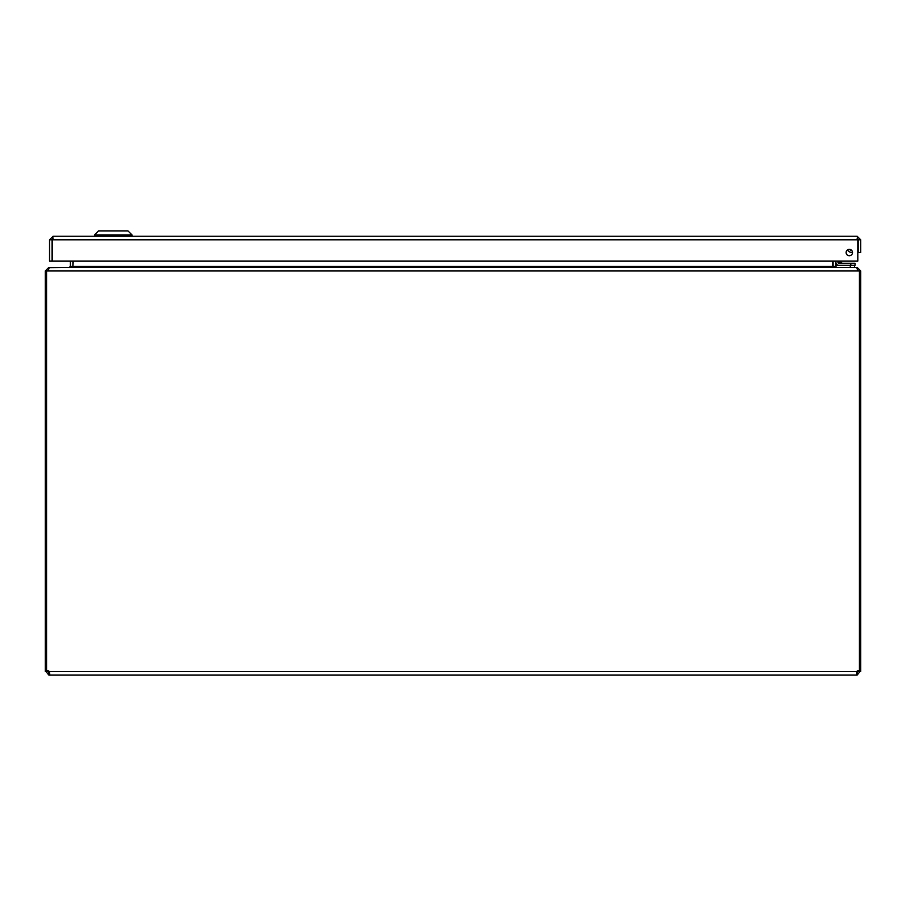<?xml version="1.0" encoding="UTF-8"?>
<svg xmlns="http://www.w3.org/2000/svg" width="906" height="906" viewBox="0 0 906 906"><rect width="100%" height="100%" fill="white"/><g stroke="black" fill="none" stroke-linecap="round" stroke-linejoin="round"><path stroke-width="1.36" d="M857.121 238.754L858.186 239.818L858.186 252.548L860.7 252.548L860.7 239.818L857.121 236.239L857.699 238.924M852.512 252.548A3.194 3.194 0 0 1 847.722 255.311A3.194 3.194 0 0 1 847.722 249.784A3.194 3.194 0 0 1 852.512 252.548M858.186 239.818L860.7 239.818M52.548 238.924L53.126 236.239L49.547 239.818L49.547 261.041L52.061 261.041L52.061 239.818L49.547 239.818M53.126 238.754L52.061 239.818M53.126 236.239L857.121 236.239M52.435 261.041L52.435 239.818L857.812 239.818L857.812 261.041L52.435 261.041M94.518 234.903L98.539 230.894L127.961 230.894L131.982 234.903L94.518 234.903L94.518 236.239M73.284 261.041L72.865 266.84L72.91 261.041M48.879 267.644L69.332 267.406L70.396 266.353L70.396 261.041M833.09 261.041L833.135 266.84M859.443 670.7L860.7 670.7L860.7 270.985L857.121 267.406L836.668 267.406L835.604 266.353L835.604 261.041M69.705 267.406L73.284 266.353L832.716 266.353L832.716 261.041M832.716 266.353L836.295 267.406M47.814 270.985L48.222 270.158M48.879 267.406L45.3 270.985L45.3 670.7L46.557 670.7M49.252 267.406L856.748 267.406L857.812 270.985L48.188 270.985L49.252 267.406M857.778 270.158L858.186 270.985M48.188 270.985L45.3 270.985M860.7 270.985L857.812 270.985M46.806 670.7L47.814 670.7L48.879 672.592L48.879 675.106L45.3 670.7M859.443 270.985L859.443 670.78A2.378 2.378 0 0 0 856.714 671.539L856.714 675.106L856.714 672.592L858.186 670.7L859.194 670.7M45.3 671.539L47.814 671.539M46.557 270.985L46.557 670.78A2.378 2.378 0 0 1 49.286 671.539L49.785 674.064L48.879 675.106M48.879 672.592L49.286 671.539L49.286 675.106L857.121 675.106L857.121 672.592M860.7 670.7L857.121 675.106M858.186 671.539L860.7 671.539M854.539 267.406L854.539 265.299M850.292 267.406L850.292 265.299L835.853 265.299L835.853 267.406M850.802 250.113L849.692 249.399M849.681 249.388L849.669 249.376A3.058 3.058 -90 0 0 851.572 250.294M837.937 261.041L837.937 262.378A0.917 0.917 -90 0 0 838.854 263.295L855.06 263.295L855.06 265.299L838.854 265.299A2.922 2.922 90 0 1 835.932 262.378L835.932 261.041M837.937 262.378L839.205 262.027L838.854 263.295L842.716 263.295A1.699 1.699 90 0 1 841.515 262.797L839.76 261.041L841.515 262.797L839.205 262.027L838.877 261.041M849.488 249.354A3.182 3.182 -90 0 0 851.697 250.418M852.512 252.389A5.187 5.187 90 0 1 847.45 249.954M838.911 263.295L840.995 263.295L838.911 263.295M857.812 240.033A2.537 2.537 0 0 1 858.107 241.732L857.812 243.386L858.107 241.732M70.396 266.353L72.91 266.353M835.604 266.353L833.09 266.353M49.286 671.539L856.714 671.539M855.06 263.295L855.06 265.299M850.813 265.299L850.813 263.295M131.982 234.903L131.982 236.239"/></g></svg>
